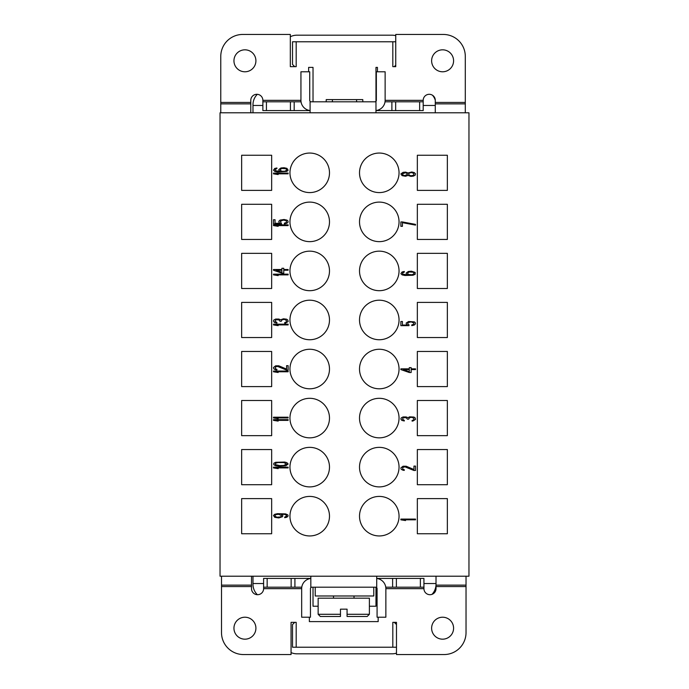 <?xml version="1.0" encoding="UTF-8"?>
<svg xmlns="http://www.w3.org/2000/svg" width="689" height="689" viewBox="0 0 689 689"><rect width="100%" height="100%" fill="white"/><g stroke="black" fill="none" stroke-linecap="round" stroke-linejoin="round"><path stroke-width="1.03" d="M278.778 221.324L279.097 222.668L280.027 223.279L275.04 223.279L275.04 219.739L273.481 219.739L273.481 223.891L281.586 223.891L280.337 221.324L283.145 220.11L285.634 220.471L286.572 221.324L286.262 222.547L284.385 223.158L284.385 223.891L286.882 223.279L288.131 222.056L287.813 220.721L286.882 220.11L284.075 219.498L280.027 220.11L278.778 221.324M468.959 112.789L468.959 576.211L220.041 576.211L220.041 112.789L468.959 112.789M309.723 496.416A19.766 19.766 0 0 0 289.957 516.182A19.766 19.766 0 0 0 309.723 535.947A19.766 19.766 0 0 0 329.488 516.182A19.766 19.766 0 0 0 309.723 496.416M309.723 447.359A19.766 19.766 0 0 0 289.957 467.125A19.766 19.766 0 0 0 309.723 486.899A19.766 19.766 0 0 0 329.488 467.125A19.766 19.766 0 0 0 309.723 447.359M309.723 398.311A19.766 19.766 0 0 0 289.957 418.077A19.766 19.766 0 0 0 309.723 437.842A19.766 19.766 0 0 0 329.488 418.077A19.766 19.766 0 0 0 309.723 398.311M309.723 349.263A19.766 19.766 0 0 0 289.957 369.028A19.766 19.766 0 0 0 309.723 388.794A19.766 19.766 0 0 0 329.488 369.028A19.766 19.766 0 0 0 309.723 349.263M309.723 300.206A19.766 19.766 0 0 0 289.957 319.972A19.766 19.766 0 0 0 309.723 339.737A19.766 19.766 0 0 0 329.488 319.972A19.766 19.766 0 0 0 309.723 300.206M309.723 251.158A19.766 19.766 0 0 0 289.957 270.923A19.766 19.766 0 0 0 309.723 290.689A19.766 19.766 0 0 0 329.488 270.923A19.766 19.766 0 0 0 309.723 251.158M309.723 202.101A19.766 19.766 0 0 0 289.957 221.875A19.766 19.766 0 0 0 309.723 241.641A19.766 19.766 0 0 0 329.488 221.875A19.766 19.766 0 0 0 309.723 202.101M309.723 153.053A19.766 19.766 0 0 0 289.957 172.818A19.766 19.766 0 0 0 309.723 192.584A19.766 19.766 0 0 0 329.488 172.818A19.766 19.766 0 0 0 309.723 153.053M379.277 153.053A19.766 19.766 0 0 0 359.512 172.818A19.766 19.766 0 0 0 379.277 192.584A19.766 19.766 0 0 0 399.043 172.818A19.766 19.766 0 0 0 379.277 153.053M379.277 202.101A19.766 19.766 0 0 0 359.512 221.875A19.766 19.766 0 0 0 379.277 241.641A19.766 19.766 0 0 0 399.043 221.875A19.766 19.766 0 0 0 379.277 202.101M379.277 251.158A19.766 19.766 0 0 0 359.512 270.923A19.766 19.766 0 0 0 379.277 290.689A19.766 19.766 0 0 0 399.043 270.923A19.766 19.766 0 0 0 379.277 251.158M379.277 300.206A19.766 19.766 0 0 0 359.512 319.972A19.766 19.766 0 0 0 379.277 339.737A19.766 19.766 0 0 0 399.043 319.972A19.766 19.766 0 0 0 379.277 300.206M379.277 349.263A19.766 19.766 0 0 0 359.512 369.028A19.766 19.766 0 0 0 379.277 388.794A19.766 19.766 0 0 0 399.043 369.028A19.766 19.766 0 0 0 379.277 349.263M379.277 447.359A19.766 19.766 0 0 0 359.512 467.125A19.766 19.766 0 0 0 379.277 486.899A19.766 19.766 0 0 0 399.043 467.125A19.766 19.766 0 0 0 379.277 447.359M379.277 398.311A19.766 19.766 0 0 0 359.512 418.077A19.766 19.766 0 0 0 379.277 437.842A19.766 19.766 0 0 0 399.043 418.077A19.766 19.766 0 0 0 379.277 398.311M379.277 496.416A19.766 19.766 0 0 0 359.512 516.182A19.766 19.766 0 0 0 379.277 535.947A19.766 19.766 0 0 0 399.043 516.182A19.766 19.766 0 0 0 379.277 496.416M241.641 498.612L241.641 533.751L271.655 533.751L271.655 498.612L241.641 498.612M271.655 484.703L271.655 449.555L241.641 449.555L241.641 484.703L271.655 484.703M271.655 400.507L241.641 400.507L241.641 435.646L271.655 435.646L271.655 400.507M271.655 155.249L241.641 155.249L241.641 190.388L271.655 190.388L271.655 155.249M271.655 204.297L241.641 204.297L241.641 239.445L271.655 239.445L271.655 204.297M241.641 253.354L241.641 288.493L271.655 288.493L271.655 253.354L241.641 253.354M241.641 302.402L241.641 337.541L271.655 337.541L271.655 302.402L241.641 302.402M241.641 386.598L271.655 386.598L271.655 351.459L241.641 351.459L241.641 386.598M447.359 498.612L417.345 498.612L417.345 533.751L447.359 533.751L447.359 498.612M417.345 449.555L417.345 484.703L447.359 484.703L447.359 449.555L417.345 449.555M447.359 386.598L447.359 351.459L417.345 351.459L417.345 386.598L447.359 386.598M447.359 400.507L417.345 400.507L417.345 435.646L447.359 435.646L447.359 400.507M447.359 288.493L447.359 253.354L417.345 253.354L417.345 288.493L447.359 288.493M417.345 302.402L417.345 337.541L447.359 337.541L447.359 302.402L417.345 302.402M417.345 155.249L417.345 190.388L447.359 190.388L447.359 155.249L417.345 155.249M417.345 204.297L417.345 239.445L447.359 239.445L447.359 204.297L417.345 204.297M415.519 519.093L400.869 519.093L400.869 519.825L405.545 520.557L403.366 519.825L415.519 519.825L415.519 519.093M413.96 470.492L415.519 470.492L415.519 466.1L413.96 466.1L413.96 469.519L406.166 466.22L403.056 466.22L400.869 467.926L401.187 469.269L403.056 470.251L404.297 470.372L404.297 469.76L402.738 469.149L402.738 467.443L404.925 466.832L413.96 470.492M413.96 417.078L409.593 416.836L408.034 417.689L406.166 416.957L403.056 416.957L401.187 417.93L400.869 419.033L401.808 420.376L404.297 420.979L404.297 420.376L402.428 419.153L403.366 417.689L406.166 417.689L407.414 419.153L408.663 419.153L409.593 417.568L412.091 417.319L413.96 418.542L413.65 419.885L412.091 420.497L412.091 421.108L413.021 420.979L415.519 419.394L415.2 417.93L413.96 417.078M400.869 369.58L409.283 372.508L411.152 372.508L411.152 369.58L415.519 369.58L415.519 368.848L411.152 368.848L411.152 367.633L409.283 367.633L409.283 368.848L400.869 368.848L400.869 369.58M408.973 324.795L407.724 323.813L408.034 322.598L411.152 321.866L413.96 323.081L413.65 324.304L411.772 324.915L411.772 325.647L414.27 325.036L415.519 323.813L415.2 322.469L414.27 321.866L408.663 321.496L406.166 323.081L406.484 324.424L407.414 325.036L402.428 325.036L402.428 321.496L400.869 321.496L400.869 325.647L408.973 325.647L408.973 324.795M408.353 271.466L406.166 273.051L406.484 274.265L407.724 274.997L402.738 274.144L402.428 273.051L404.297 272.069L404.297 271.466L402.118 271.948L400.869 273.662L402.118 274.877L404.925 275.488L413.021 275.247L415.2 274.265L415.2 272.439L411.462 271.216L408.353 271.466M402.428 221.936L400.869 221.936L400.869 226.328L402.428 226.328L402.428 222.668L415.519 225.114L415.519 224.381L402.428 221.936M408.034 175.402L410.842 176.384L413.331 176.134L415.2 175.161L415.519 173.817L414.27 172.595L411.772 171.992L408.034 172.965L405.545 172.112L403.056 172.353L400.869 173.938L402.118 175.652L405.545 176.255L408.034 175.402M284.703 517.689L286.882 517.206L288.131 515.983L287.813 514.89L285.634 513.908L277.538 513.667L274.73 514.278L273.481 515.493L274.73 517.327L278.778 517.939L282.516 516.716L282.834 515.493L281.276 514.158L284.703 514.399L286.572 515.372L286.572 516.104L284.703 517.086L284.703 517.689M288.131 467.176L273.481 467.176L273.481 467.909L278.158 468.641L275.979 467.909L288.131 467.909L288.131 467.176M279.407 466.203L285.944 465.712L288.131 464.007L286.882 462.663L284.703 462.052L275.669 462.302L273.8 463.275L273.8 464.739L275.669 465.712L279.407 466.203M288.131 419.644L273.481 419.644L273.481 420.376L278.158 421.108L275.979 420.376L288.131 420.376L288.131 419.644M288.131 417.198L273.481 417.198L273.481 417.93L278.158 418.662L275.979 417.93L288.131 417.93L288.131 417.198M288.131 371.044L273.481 371.044L273.481 371.776L278.158 372.508L275.979 371.776L288.131 371.776L288.131 371.044M286.572 370.071L288.131 370.071L288.131 365.678L286.572 365.678L286.572 369.097L278.778 365.799L275.669 365.799L273.481 367.504L273.8 368.848L275.669 369.829L276.909 369.95L276.909 369.338L275.35 368.727L275.35 367.022L277.538 366.41L286.572 370.071M288.131 324.183L273.481 324.183L273.481 324.915L278.158 325.647L275.979 324.915L288.131 324.915L288.131 324.183M286.572 319.179L283.455 318.809L280.647 319.791L278.778 319.059L275.669 319.059L273.8 320.032L273.481 321.134L274.42 322.469L276.909 323.081L276.909 322.469L275.04 321.255L275.979 319.791L278.778 319.791L280.027 321.255L281.276 321.255L282.206 319.67L284.703 319.42L286.572 320.643L286.262 321.987L284.703 322.598L284.703 323.201L285.634 323.081L288.131 321.496L287.813 320.032L286.572 319.179M288.131 274.144L273.481 274.144L273.481 274.877L278.158 275.609L275.979 274.877L288.131 274.877L288.131 274.144M273.481 270.243L281.896 273.171L283.765 273.171L283.765 270.243L288.131 270.243L288.131 269.511L283.765 269.511L283.765 268.288L281.896 268.288L281.896 269.511L273.481 269.511L273.481 270.243M288.131 224.864L273.481 224.864L273.481 225.596L278.158 226.328L275.979 225.596L288.131 225.596L288.131 224.864M288.131 173.094L273.481 173.094L273.481 173.826L278.158 174.558L275.979 173.826L288.131 173.826L288.131 173.094M280.966 167.97L278.778 169.554L279.097 170.777L280.337 171.509L275.35 170.657L275.04 169.554L276.909 168.581L276.909 167.97L274.73 168.46L273.481 170.166L274.73 171.389L277.538 172L286.882 171.389L288.131 170.166L286.882 168.34L284.075 167.728L280.966 167.97M409.283 371.655L403.366 369.58L409.283 369.58L409.283 371.655M409.283 271.948L413.021 272.198L413.96 272.93L413.96 273.783L412.091 274.756L408.663 274.515L407.724 273.783L407.724 272.93L409.283 271.948M413.96 174.429L413.021 175.402L410.842 175.773L408.973 174.92L408.663 173.938L409.593 172.965L411.772 172.595L413.65 173.456L413.96 174.429M402.428 173.938L405.235 172.724L407.104 173.456L407.414 174.429L404.615 175.652L402.738 174.92L402.428 173.938M278.468 514.278L281.276 515.372L281.276 516.225L280.337 516.957L276.909 517.206L275.04 516.225L275.04 515.372L275.979 514.64L278.468 514.278M279.717 465.592L275.35 464.619L275.35 463.396L277.848 462.543L283.765 462.543L286.572 464.007L283.765 465.471L279.717 465.592M281.896 272.319L275.979 270.243L281.896 270.243L281.896 272.319M281.896 168.46L285.634 168.702L286.572 169.434L286.572 170.286L284.703 171.268L281.896 171.268L280.337 170.286L280.337 169.434L281.896 168.46M385.762 587.192L423.933 587.192L423.933 588.656A6.037 6.037 0 0 0 429.97 594.702A6.037 6.037 0 0 0 436.016 588.656L436.016 585.133L466.031 585.133L466.031 576.211M310.825 578.407L263.603 578.407L263.603 587.192L301.773 587.192M376.711 576.211L376.711 587.192L310.825 587.192L310.825 576.211M423.933 587.192L423.933 578.407L376.711 578.407M376.711 578.467A10.249 10.249 0 0 1 385.866 588.656L385.866 617.215L377.081 617.215L377.081 588.656A1.464 1.464 0 0 0 375.617 587.192M252.984 576.211L252.984 583.531L263.603 583.531M318.146 606.234L313.021 606.234L313.021 587.192M375.979 587.243L375.979 606.234L369.39 606.234M309.361 617.215L309.361 621.607L378.175 621.607L378.175 617.215M294.72 622.339L292.524 624.535L292.524 647.229L392.816 647.229L392.816 622.339L396.476 622.339L396.476 654.55L444.069 654.55A21.962 21.962 0 0 0 466.031 632.588L466.031 585.133M296.184 647.229L296.184 622.339L291.059 622.339L291.059 654.55L243.467 654.55A21.962 21.962 0 0 1 221.505 632.588L221.505 576.211M263.603 587.192L263.603 588.656A6.037 6.037 0 0 1 257.565 594.702A6.037 6.037 0 0 1 251.519 588.656L251.519 576.211M431.986 594.357A14.641 14.641 0 0 0 436.016 584.263M291.059 652.595A14.641 14.641 0 0 0 296.916 653.818L392.084 653.818A14.641 14.641 0 0 0 396.476 653.146M252.984 583.531L252.984 584.263A14.641 14.641 0 0 0 257.35 594.693M311.919 587.192A1.464 1.464 0 0 0 310.455 588.656L310.455 617.215L301.67 617.215L301.67 588.656A10.249 10.249 0 0 1 310.825 578.467M436.016 576.211L436.016 585.133M392.816 647.229L396.476 647.229M396.476 624.535L394.28 622.339M233.95 628.196A10.981 10.981 0 0 0 244.931 639.177A10.981 10.981 0 0 0 255.912 628.196A10.981 10.981 0 0 0 244.931 617.215A10.981 10.981 0 0 0 233.95 628.196M431.624 628.196A10.981 10.981 0 0 0 442.605 639.177A10.981 10.981 0 0 0 453.586 628.196A10.981 10.981 0 0 0 442.605 617.215A10.981 10.981 0 0 0 431.624 628.196M308.629 71.785L308.629 67.393L313.021 67.393L313.021 101.808M252.984 112.789L252.984 105.469L262.871 105.469M257.333 94.324A14.641 14.641 0 0 0 252.984 104.737L252.984 105.469M290.327 36.75A14.641 14.641 0 0 1 296.916 35.182L392.084 35.182A14.641 14.641 0 0 1 395.744 35.647M432.571 95.297A14.641 14.641 0 0 1 435.276 100.155A14.641 14.641 0 0 0 432.571 95.297A14.641 14.641 0 0 1 435.276 100.155M375.979 101.309L375.979 67.393L377.443 67.393L377.443 71.785M301.041 101.808L266.428 101.808L266.428 110.593L262.871 110.593L262.871 100.344A6.037 6.037 0 0 0 256.833 94.298A6.037 6.037 0 0 0 250.787 100.344L250.787 103.867L220.773 103.867L220.773 112.789M465.299 112.789L465.299 56.412A21.962 21.962 0 0 0 443.337 34.45L395.744 34.45L395.744 66.661L392.816 66.661L392.816 41.771L296.184 41.771L296.184 66.661L290.327 66.661L290.327 34.45L242.735 34.45A21.962 21.962 0 0 0 220.773 56.412L220.773 103.867M375.979 110.593L423.201 110.593L423.201 100.344A6.037 6.037 0 0 1 429.238 94.298A6.037 6.037 0 0 1 435.284 100.344L435.284 112.789M326.198 101.808L326.198 99.612L362.802 99.612L362.802 101.808M233.95 60.804A10.981 10.981 0 0 0 244.931 71.785A10.981 10.981 0 0 0 255.912 60.804A10.981 10.981 0 0 0 244.931 49.823A10.981 10.981 0 0 0 233.95 60.804M395.744 65.197L394.28 66.661M392.816 41.771L395.744 41.771M294.72 66.661L292.524 64.465L292.524 41.771L296.184 41.771M250.787 112.789L250.787 103.867M266.428 110.593L310.093 110.593M332.417 101.808L332.417 99.612M423.201 101.808L385.03 101.808M310.093 112.789L310.093 101.808L375.979 101.808L375.979 112.789M266.428 101.808L262.871 101.808M356.583 99.612L356.583 101.808M374.885 101.808A1.464 1.464 0 0 0 376.349 100.344L376.349 71.785L385.134 71.785L385.134 100.344A10.249 10.249 0 0 1 375.979 110.533M311.187 101.808A1.464 1.464 0 0 1 309.723 100.344L309.723 71.785L300.938 71.785L300.938 100.344A10.249 10.249 0 0 0 310.093 110.533M431.624 60.804A10.981 10.981 0 0 0 442.605 71.785A10.981 10.981 0 0 0 453.586 60.804A10.981 10.981 0 0 0 442.605 49.823A10.981 10.981 0 0 0 431.624 60.804M373.782 587.192L373.782 595.985L315.217 595.985L315.217 587.192M354.017 598.181L354.017 595.985M340.469 609.162L340.469 616.483L340.469 614.287L318.146 614.287L318.146 598.181L369.39 598.181L369.39 614.287L347.067 614.287L347.067 616.483L347.067 609.162L340.469 609.162L347.067 609.162M369.39 614.287L367.194 616.483L347.067 616.483M340.469 616.483L320.342 616.483L340.469 616.483M396.39 578.407L396.39 587.192M392.618 587.192L392.618 578.407M423.933 588.656L385.866 588.656M466.031 586.563L436.016 586.563M251.519 586.563L221.505 586.563M301.67 588.656L263.603 588.656M423.933 583.531L436.016 583.531M221.505 585.133L251.519 585.133M294.918 578.407L294.918 587.192M291.146 587.192L291.146 578.407M267.16 578.407L267.16 587.192M420.376 587.192L420.376 578.407M423.201 105.469L435.284 105.469M262.871 100.344L300.938 100.344M220.773 102.437L250.787 102.437M435.284 102.437L465.299 102.437M385.134 100.344L423.201 100.344M465.299 103.867L435.284 103.867M419.644 110.593L419.644 101.808M395.658 101.808L395.658 110.593M391.886 110.593L391.886 101.808M294.186 101.808L294.186 110.593M290.413 110.593L290.413 101.808M333.519 598.181L333.519 595.985M318.146 614.287L320.342 616.483"/></g></svg>
